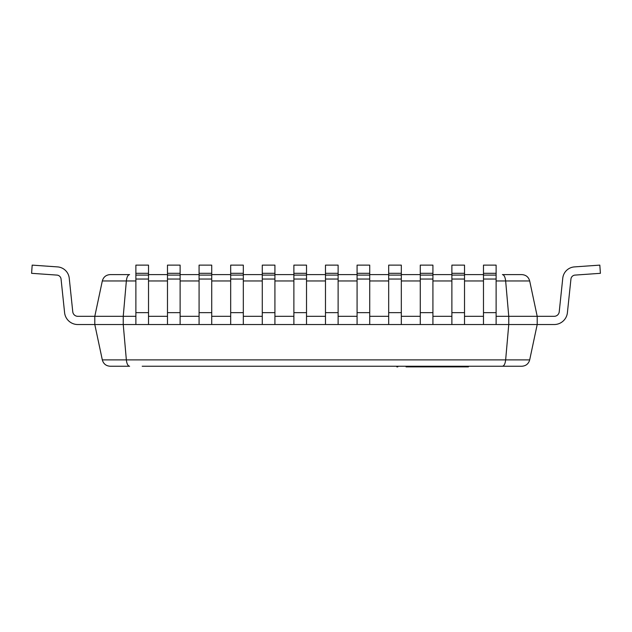 <?xml version="1.0" encoding="UTF-8"?>
<svg xmlns="http://www.w3.org/2000/svg" width="632" height="632" viewBox="0 0 632 632"><rect width="100%" height="100%" fill="white"/><g stroke="black" fill="none" stroke-linecap="round" stroke-linejoin="round"><path stroke-width="0.95" d="M142.2 366.244L502.393 366.244C504.091 365.96 505.181 363.842 505.647 359.885L102.313 359.885C103.443 363.842 106.065 365.96 110.165 366.244C106.065 365.96 103.443 363.842 102.313 359.885L94.8 324.532L135.88 324.532L123.24 324.532L126.353 359.885C126.819 363.842 127.909 365.96 129.607 366.244C127.909 365.96 126.819 363.842 126.353 359.885M502.393 366.244L521.834 366.244C525.935 365.96 528.557 363.842 529.687 359.885L505.647 359.885C505.181 363.842 504.091 365.96 502.393 366.244L468.415 366.244L468.415 366.876L406.052 366.876M397.805 366.244L397.805 366.876L396.841 366.876L396.841 366.244L237 366.244M110.165 366.244L129.607 366.244M521.834 366.244C525.935 365.96 528.557 363.842 529.687 359.885L537.2 324.532L508.76 324.532L505.647 359.885M148.52 273.316L148.52 324.532L167.48 324.532L135.88 324.532L135.88 273.316L148.52 273.316L148.52 265.124L135.88 265.124L135.88 273.316M180.12 273.316L180.12 324.532L199.08 324.532L167.48 324.532L167.48 273.316L180.12 273.316L180.12 265.124L167.48 265.124L167.48 273.316M211.72 273.316L211.72 324.532L230.68 324.532L199.08 324.532L199.08 273.316L211.72 273.316L211.72 265.124L199.08 265.124L199.08 273.316M243.32 273.316L243.32 324.532L262.28 324.532L230.68 324.532L230.68 273.316L243.32 273.316L243.32 265.124L230.68 265.124L230.68 273.316M274.92 273.316L274.92 324.532L293.88 324.532L262.28 324.532L262.28 273.316L274.92 273.316L274.92 265.124L262.28 265.124L262.28 273.316M306.52 273.316L306.52 324.532L325.48 324.532L293.88 324.532L293.88 273.316L306.52 273.316L306.52 265.124L293.88 265.124L293.88 273.316M338.12 273.316L338.12 324.532L357.08 324.532L325.48 324.532L325.48 273.316L338.12 273.316L338.12 265.124L325.48 265.124L325.48 273.316M369.72 273.316L369.72 324.532L388.68 324.532L357.08 324.532L357.08 273.316L369.72 273.316L369.72 265.124L357.08 265.124L357.08 273.316M401.32 273.316L401.32 324.532L420.28 324.532L388.68 324.532L388.68 273.316L401.32 273.316L401.32 265.124L388.68 265.124L388.68 273.316M432.92 273.316L432.92 324.532L451.88 324.532L420.28 324.532L420.28 273.316L432.92 273.316L432.92 265.124L420.28 265.124L420.28 273.316M464.52 273.316L464.52 324.532L483.48 324.532L451.88 324.532L451.88 273.316L464.52 273.316L464.52 265.124L451.88 265.124L451.88 273.316M521.834 274.604C525.935 274.888 528.557 277.006 529.687 280.964C528.557 277.006 525.935 274.888 521.834 274.604L502.393 274.604C504.091 274.888 505.181 277.006 505.647 280.964L508.76 316.316L537.2 316.316L496.12 316.316L508.76 316.316L508.76 324.532L496.12 324.532L537.2 324.532L537.2 316.316L537.2 324.532L554.209 324.532A13.272 13.272 0 0 0 567.41 312.65L570.941 279.044L567.41 312.65M129.607 274.604C127.909 274.888 126.819 277.006 126.353 280.964C126.819 277.006 127.909 274.888 129.607 274.604L110.165 274.604C106.065 274.888 103.443 277.006 102.313 280.964L94.8 316.316L94.8 324.532L94.8 316.316L123.24 316.316L123.24 324.532L77.791 324.532A13.272 13.272 0 0 1 64.59 312.65L61.059 279.044L64.59 312.65M77.791 316.316A5.056 5.056 0 0 1 72.767 311.789A5.056 5.056 0 0 0 77.791 316.316A5.056 5.056 0 0 1 72.767 311.789A5.056 5.056 0 0 0 77.791 316.316A5.056 5.056 0 0 1 72.767 311.789A5.056 5.056 0 0 0 77.791 316.316A5.056 5.056 0 0 1 72.767 311.789A5.056 5.056 0 0 0 77.791 316.316A5.056 5.056 0 0 1 72.767 311.789A5.056 5.056 0 0 0 77.791 316.316A5.056 5.056 0 0 1 72.767 311.789A5.056 5.056 0 0 0 77.791 316.316L135.88 316.316L123.24 316.316L126.353 280.964L135.88 280.964M148.52 316.316L167.48 316.316L148.52 316.316M180.12 316.316L199.08 316.316L180.12 316.316M211.72 316.316L230.68 316.316L211.72 316.316M243.32 316.316L262.28 316.316L243.32 316.316M274.92 316.316L293.88 316.316L274.92 316.316M306.52 316.316L325.48 316.316L306.52 316.316M338.12 316.316L357.08 316.316L338.12 316.316M369.72 316.316L388.68 316.316L369.72 316.316M401.32 316.316L420.28 316.316L401.32 316.316M432.92 316.316L451.88 316.316L432.92 316.316M464.52 316.316L483.48 316.316L464.52 316.316M148.52 274.604L167.48 274.604L148.52 274.604M180.12 274.604L199.08 274.604L180.12 274.604M211.72 274.604L230.68 274.604L211.72 274.604M243.32 274.604L262.28 274.604L243.32 274.604M274.92 274.604L293.88 274.604L274.92 274.604M306.52 274.604L325.48 274.604L306.52 274.604M338.12 274.604L357.08 274.604L338.12 274.604M369.72 274.604L388.68 274.604L369.72 274.604M401.32 274.604L420.28 274.604L401.32 274.604M432.92 274.604L451.88 274.604L432.92 274.604M464.52 274.604L483.48 274.604L464.52 274.604M502.393 274.604C504.091 274.888 505.181 277.006 505.647 280.964L529.687 280.964L537.2 316.316L554.209 316.316A5.056 5.056 0 0 0 559.233 311.789L562.764 278.183A12.64 12.64 0 0 1 574.456 266.902L599.823 265.124L600.4 273.316L575.033 275.094A4.424 4.424 0 0 0 570.941 279.044A4.424 4.424 0 0 1 575.033 275.094A4.424 4.424 0 0 0 570.941 279.044A4.424 4.424 0 0 1 575.033 275.094A4.424 4.424 0 0 0 570.941 279.044A4.424 4.424 0 0 1 575.033 275.094A4.424 4.424 0 0 0 570.941 279.044A4.424 4.424 0 0 1 575.033 275.094A4.424 4.424 0 0 0 570.941 279.044A4.424 4.424 0 0 1 575.033 275.094M110.165 274.604C106.065 274.888 103.443 277.006 102.313 280.964L126.353 280.964M483.48 275.094L483.48 324.532L496.12 324.532L496.12 273.316L483.48 273.316L483.48 275.094L496.12 275.094M496.12 273.316L496.12 265.124L483.48 265.124L483.48 273.316M56.967 275.094A4.424 4.424 0 0 1 61.059 279.044A4.424 4.424 0 0 0 56.967 275.094A4.424 4.424 0 0 1 61.059 279.044A4.424 4.424 0 0 0 56.967 275.094A4.424 4.424 0 0 1 61.059 279.044A4.424 4.424 0 0 0 56.967 275.094A4.424 4.424 0 0 1 61.059 279.044A4.424 4.424 0 0 0 56.967 275.094A4.424 4.424 0 0 1 61.059 279.044A4.424 4.424 0 0 0 56.967 275.094A4.424 4.424 0 0 1 61.059 279.044A4.424 4.424 0 0 0 56.967 275.094L31.6 273.316L32.177 265.124L57.544 266.902A12.64 12.64 0 0 1 69.236 278.183L72.767 311.789L69.236 278.183M554.209 316.316A5.056 5.056 0 0 0 559.233 311.789A5.056 5.056 0 0 1 554.209 316.316A5.056 5.056 0 0 0 559.233 311.789A5.056 5.056 0 0 1 554.209 316.316A5.056 5.056 0 0 0 559.233 311.789A5.056 5.056 0 0 1 554.209 316.316A5.056 5.056 0 0 0 559.233 311.789A5.056 5.056 0 0 1 554.209 316.316A5.056 5.056 0 0 0 559.233 311.789L562.764 278.183M455.214 366.244L455.214 366.876M148.52 280.964L167.48 280.964M180.12 280.964L199.08 280.964M211.72 280.964L230.68 280.964M243.32 280.964L262.28 280.964M274.92 280.964L293.88 280.964M306.52 280.964L325.48 280.964M338.12 280.964L357.08 280.964M369.72 280.964L388.68 280.964M401.32 280.964L420.28 280.964M432.92 280.964L451.88 280.964M464.52 280.964L483.48 280.964M496.12 280.964L505.647 280.964M148.52 279.044L135.88 279.044M148.52 275.094L135.88 275.094M148.52 312.65L135.88 312.65M180.12 279.044L167.48 279.044M180.12 275.094L167.48 275.094M180.12 312.65L167.48 312.65M211.72 279.044L199.08 279.044M211.72 275.094L199.08 275.094M211.72 312.65L199.08 312.65M243.32 279.044L230.68 279.044M243.32 275.094L230.68 275.094M243.32 312.65L230.68 312.65M274.92 279.044L262.28 279.044M274.92 275.094L262.28 275.094M274.92 312.65L262.28 312.65M306.52 279.044L293.88 279.044M306.52 275.094L293.88 275.094M306.52 312.65L293.88 312.65M338.12 279.044L325.48 279.044M338.12 275.094L325.48 275.094M338.12 312.65L325.48 312.65M369.72 279.044L357.08 279.044M369.72 275.094L357.08 275.094M369.72 312.65L357.08 312.65M401.32 279.044L388.68 279.044M401.32 275.094L388.68 275.094M401.32 312.65L388.68 312.65M432.92 279.044L420.28 279.044M432.92 275.094L420.28 275.094M432.92 312.65L420.28 312.65M464.52 279.044L451.88 279.044M464.52 275.094L451.88 275.094M464.52 312.65L451.88 312.65M496.12 279.044L483.48 279.044M496.12 312.65L483.48 312.65"/></g></svg>
